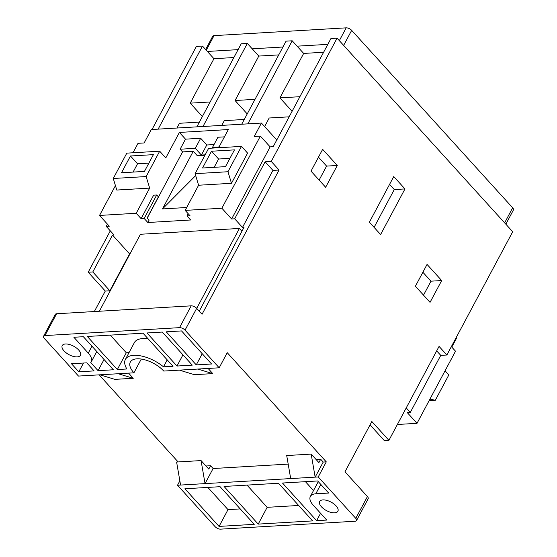 <?xml version="1.0" encoding="UTF-8"?>
<svg xmlns="http://www.w3.org/2000/svg" width="557" height="557" viewBox="0 0 557 557"><rect width="100%" height="100%" fill="white"/><g stroke="black" fill="none" stroke-linecap="round" stroke-linejoin="round"><path stroke-width="0.84" d="M321.438 506.786A10.325 4.832 -151.9 0 0 330.774 512.336A10.325 4.832 -151.9 0 0 337.89 511.222A10.325 4.832 -151.9 0 0 336.122 505.923A10.325 4.832 -151.9 0 0 326.785 500.381A10.325 4.832 -151.9 0 0 319.669 501.495A10.325 4.832 -151.9 0 0 321.438 506.786M63.999 350.868A10.325 4.832 -151.9 0 0 73.336 356.417A10.325 4.832 -151.9 0 0 80.445 355.303A10.325 4.832 -151.9 0 0 78.676 350.005A10.325 4.832 -151.9 0 0 69.34 344.463A10.325 4.832 -151.9 0 0 62.231 345.577A10.325 4.832 -151.9 0 0 63.999 350.868M356.515 520.565A4.303 2.012 -151.9 0 1 355.157 521.234L220.579 529.15A4.303 2.012 -151.9 0 1 215.086 526.644L177.516 485.238L315.158 477.133L323.22 462.038L326.277 461.864L318.214 476.959L355.777 518.365L367.425 496.559A4.303 2.012 28.1 0 1 368.156 498.766L356.515 520.565A4.303 2.012 -151.9 0 0 355.777 518.365M179.855 480.865L177.516 485.238M99.139 374.861L178.129 461.934M78.488 376.072L44.337 338.433A4.303 2.012 -151.9 0 1 43.599 336.226A4.303 2.012 -151.9 0 1 44.957 335.565L179.535 327.648L191.176 305.842A4.303 2.012 28.1 0 1 196.677 308.348L185.035 330.155L219.186 367.794L163.744 371.059A20.978 9.817 -151.9 0 0 144.778 359.794A20.978 9.817 -151.9 0 0 130.331 362.057A20.978 9.817 -151.9 0 0 133.924 372.814L78.488 376.072M144.166 218.469L156.705 194.992L158.411 196.872L147.125 218.003L149.081 220.154L147.828 222.508L144.166 218.469L141.109 218.65L136.228 213.275L99.529 215.434L109.283 226.191L106.227 226.372L114.032 234.97L112.5 235.061L129.572 253.881L109.875 290.782L105.287 291.053L94.342 311.537M105.287 291.053L88.208 272.227L110.3 230.863M152.026 129.496L196.377 46.433L202.49 46.071L158.139 129.133M316.091 459.518L320.686 459.247L318.889 462.602L311.182 454.101L315.158 477.133L318.214 476.959M326.277 461.864L227.242 352.699L219.186 367.794M210.574 465.729L208.778 469.085L201.07 460.583L205.046 483.615L213.108 468.521L210.574 465.729L205.986 466M213.108 468.521L288.192 464.099M320.686 459.247L323.22 462.038M141.269 359.056L133.924 372.814M88.264 353.11A17.211 8.056 -151.9 0 1 91.209 361.939A17.211 8.056 -151.9 0 1 90.756 362.607L98.074 370.677L113.363 369.771L83.362 336.707L73.879 337.264L88.264 353.11L91.961 346.182M71.484 363.742L86.781 362.844L94.098 370.906L78.802 371.804L71.484 363.742M117.339 369.542L126.857 368.978A26.569 12.435 28.1 0 1 125.395 359.418A26.569 12.435 28.1 0 1 163.5 366.826L173.011 366.262L143.01 333.19L87.338 336.47L117.339 369.542L126.3 352.769L129.036 352.609M162.275 332.063L146.985 332.961L176.987 366.033L192.276 365.127L162.275 332.063M181.547 330.928L166.251 331.826L196.252 364.898L211.549 364L181.547 330.928M185.035 330.155A4.303 2.012 -151.9 0 0 179.535 327.648M456.134 337.674L456.566 338.155L451.79 347.102M397.378 424.483L417.012 423.327L455.515 351.209L451.358 346.621M436.681 350.875L440.761 355.373L410.314 412.396L407.251 412.577L417.012 423.327M440.761 355.373L446.874 355.011L512.698 231.74L337.076 38.154L330.955 38.517L273.195 146.693L270.138 146.874L231.628 218.992L221.874 208.234L260.377 136.117L270.138 146.874M176.945 128.033L179.479 123.278L199.399 122.108M221.783 125.395L224.318 120.639L244.272 119.47M264.61 126.571L269.191 118L289.139 116.831M445.071 370.774L448.838 374.931L435.302 400.274L429.941 399.118M429.127 400.643L435.302 400.274M126.801 153.14L159.685 151.205L146.15 176.555L113.266 178.491L126.801 153.14M121.51 172.767L130.463 155.995L153.405 154.644L144.444 171.417L121.51 172.767M147.828 222.508L190.647 219.987L186.985 215.949L190.048 215.775L185.168 210.393L221.874 208.234M198.598 185.237L231.482 183.302L247.6 153.112L241.501 146.394L208.624 148.329L195.089 173.673L198.598 185.237L185.168 210.393M159.685 151.205L165.784 157.93L179.396 132.434L228.335 129.558L218.623 147.737M195.667 175.587L162.477 208.931L186.706 207.503M162.477 208.931L193.265 151.281L182.557 151.908L147.215 218.1M410.314 412.396L406.234 407.905M234.455 149.875L211.514 151.226L202.56 167.998L225.501 166.647L234.455 149.875M195.089 173.673L227.966 171.737L241.501 146.394M231.482 183.302L227.966 171.737M370.057 424.859L384.33 440.601L388.918 440.329L371.846 421.51L344.978 471.821L367.425 496.559M388.918 440.329L439.069 346.405L446.874 355.011M196.677 308.348L202.045 314.266L279.057 170.031L271.252 161.426L337.076 38.154M393.75 176.562L369.395 222.18L380.612 234.546L404.974 188.927L393.75 176.562M430.046 302.354L441.687 280.554L427.052 264.422L415.411 286.221L430.046 302.354M325.643 187.277L337.284 165.478L322.649 149.346L311.008 171.145L325.643 187.277M43.599 336.226L55.24 314.427A4.303 2.012 28.1 0 1 56.598 313.758L191.176 305.842M129.99 253.86L129.572 253.881M241.933 231.239L239.399 228.447L140.448 234.267L99.348 311.245M231.628 218.992L234.685 218.81L242.49 227.416L244.022 227.326L199.246 311.182M239.399 228.447L196.712 308.39M238.09 49.643L207.371 51.453L202.49 46.071M282.963 47.004L252.21 48.814L247.329 43.432L241.216 43.794L196.865 126.857M247.329 43.432L202.978 126.495M327.836 44.365L297.083 46.168L292.202 40.793L286.082 41.155L241.731 124.218M292.202 40.793L247.851 123.856M242.49 227.416L272.937 170.386L265.132 161.788L234.685 218.81M265.132 161.788L271.252 161.426M328.63 493.056L315.784 493.808A17.211 8.056 -151.9 0 0 310.36 496.454A17.211 8.056 -151.9 0 0 313.306 505.283L326.722 520.071L316.627 520.663L282.483 483.023L317.657 480.956L328.63 493.056M258.211 524.102L312.651 520.899L278.507 483.26L224.06 486.463L258.211 524.102L267.165 507.33L298.663 505.478M219.061 526.407L254.236 524.339L220.085 486.693L184.91 488.768L219.061 526.407L228.015 509.634L240.241 508.917M205.624 49.524L212.69 36.289A4.303 2.012 28.1 0 1 214.041 35.627L346.175 27.85A4.303 2.012 28.1 0 1 351.676 30.357L512.663 207.81A4.303 2.012 28.1 0 1 513.401 210.017L505.84 224.179M132.984 152.778L138.032 143.316L144.152 142.954L151.316 129.537L261.428 123.062L276.78 139.981M106.227 226.372L107.417 224.13M292.098 111.282L279.934 97.879L303.669 53.43L297.083 46.168M323.617 52.254L303.669 53.43M299.889 96.702L279.934 97.879M247.231 113.927L235.068 100.518L258.796 56.069L252.21 48.814M278.751 54.899L258.796 56.069M255.015 99.341L235.068 100.518M202.372 116.545L190.222 103.156L213.958 58.708L207.371 51.453M233.877 57.538L213.958 58.708M210.142 101.98L190.222 103.156M99.529 215.434L115.438 185.634M272.937 170.386L279.057 170.031M109.875 290.782L92.796 271.962L88.208 272.227M92.796 271.962L112.5 235.061M136.228 213.275L149.659 188.12L146.15 176.555M113.266 178.491L116.782 190.048L149.659 188.12M261.428 123.062L254.264 136.479L260.377 136.117M213.227 148.058L212.551 147.313L219.054 146.93M182.557 151.908L180.12 149.22L195.305 148.322L201.404 155.048L205.15 154.825M193.265 151.281L197.303 155.73L204.906 155.278M179.396 132.434L185.495 139.159L180.12 149.22M141.109 218.65L153.648 195.173L156.705 194.992M186.985 215.949L188.182 213.714M212.551 147.313L217.919 137.245L224.429 136.862M185.495 139.159L200.68 138.261L206.779 144.987L214.02 144.555M206.779 144.987L201.404 155.048M200.68 138.261L195.305 148.322M229.93 158.355L218.588 159.024L214.167 167.316M218.588 159.024L211.514 151.226M133.109 172.085L137.537 163.793L130.463 155.995M137.537 163.793L148.872 163.124M319.119 180.085L326.583 166.104L318.472 157.171M326.583 166.104L337.284 165.478M423.515 295.161L430.979 281.181L422.874 272.241M430.979 281.181L441.687 280.554M374.088 227.353L394.265 189.561L389.573 184.388M394.265 189.561L404.974 188.927M207.858 487.417L228.015 509.634M247.009 485.112L267.165 507.33M320.567 513.289L316.627 520.663M305.424 481.673L313.5 490.578M83.487 363.039L78.802 371.804M104.041 359.495L98.074 370.677M202.226 353.716L196.252 364.898M182.954 354.851L176.987 366.033M110.286 335.119L126.3 352.769M167.211 359.871L163.5 366.826M125.395 359.418L134.355 342.652A26.569 12.435 28.1 0 1 148.127 338.837M201.07 460.583L176.604 462.025L180.579 485.056M118.251 373.733L133.255 378.287L128.576 373.127M133.255 378.287L114.902 379.366L99.898 374.812M311.182 454.101L286.709 455.542L290.691 478.574M208.095 368.449L212.781 373.608L197.77 369.054M179.424 370.133L194.428 374.687L212.781 373.608M504.635 222.849L512.663 207.81M351.676 30.357L343.648 45.396M214.041 35.627L206.25 50.221M339.338 40.654L346.175 27.85M56.598 313.758L44.957 335.565M320.797 484.423L315.784 493.808M91.209 361.939L96.786 351.495M318.277 481.638L310.36 496.454"/></g></svg>

